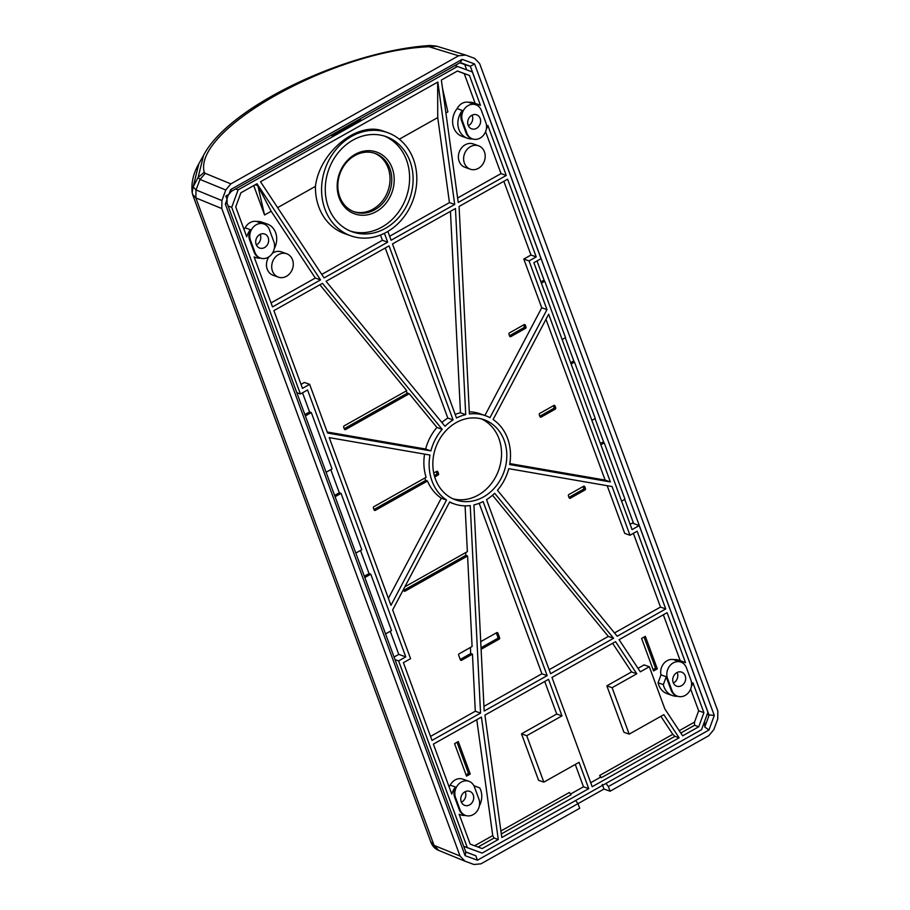 <?xml version="1.0" encoding="UTF-8"?>
<svg xmlns="http://www.w3.org/2000/svg" width="910" height="910" viewBox="0 0 910 910"><rect width="100%" height="100%" fill="white"/><g stroke="black" fill="none" stroke-linecap="round" stroke-linejoin="round"><path stroke-width="1.36" d="M230.685 189.564L231.356 191.316L228.956 194.274L230.685 189.564L462.2 59.355L474.565 63.939L470.322 66.271L464.76 64.576L466.728 69.888M537.014 260.931L544.453 281.156M565.281 337.758L574.187 361.975M595.015 418.566L603.921 442.783M624.738 499.385L633.656 523.603M464.76 64.576L459.914 62.779M541.393 283.169L544.771 281.27L543.02 280.655L540.904 281.838M571.127 363.989L574.506 362.089L572.754 361.463L570.638 362.658M600.862 444.797L604.24 442.897L602.488 442.283L600.372 443.466M639.23 525.571L707.923 712.28L701.53 729.695L482.118 853.091L467.308 847.597L398.614 660.899L405.769 656.872L307.569 389.969L300.414 393.996L231.72 207.298L238.101 189.883L457.514 66.475L472.335 71.97L541.029 258.679L533.863 262.706L632.063 529.597L639.23 525.571L632.222 523.091L630.107 524.285M390.253 631.256L398.773 654.381L394.064 657.031M360.531 550.448L369.039 573.573L364.33 576.223M330.796 469.628L339.305 492.765L334.596 495.404M302.529 392.813L309.571 411.946L304.861 414.596M228.478 194.547L226.886 198.869M231.356 191.316L460.301 62.551L470.322 66.271L709.095 715.249L704.772 727.01L704.636 721.22M228.956 194.274L225.839 196.025L227.079 199.392L225.35 204.09L227.045 203.089L227.079 199.392M474.565 63.939L714.282 715.476L708.958 730.013L608.369 786.57L605.946 783.453M708.958 730.013L704.772 727.01M430.874 841.886L434.081 845.379L460.028 856.014L221.801 208.549L221.904 200.564L196.014 189.94L200.018 179.429L205.216 173.344L230.856 183.865L225.771 190.008L221.904 200.564M460.028 856.014L464.964 861.167L473.939 864.5L481.026 863.806L579.715 808.296L578.009 803.655L477.432 860.212L465.078 855.639L225.35 204.09M608.369 786.57L610.087 791.222L708.776 735.712L713.861 729.57L717.728 719.014L717.831 711.029L479.615 63.552L474.679 58.399L465.26 54.93M465.692 55.078L458.606 55.772L230.856 183.865M707.059 714.623L714.282 715.476M465.078 855.639L465.818 852.067L227.045 203.089M462.2 59.355L460.301 62.551M477.432 860.212L475.828 855.775L465.818 852.067M610.087 791.222L603.956 789.05L578.009 803.644L575.586 800.527M465.772 851.931L475.828 855.775M602.249 784.397L603.956 789.05M463.907 846.448L482.118 853.091M339.191 197.88A32.794 27.926 109.5 0 0 376.228 211.62A32.794 27.926 109.5 0 0 392.187 168.077A32.794 27.926 109.5 0 0 355.15 154.336A32.794 27.926 109.5 0 0 339.191 197.88M389.878 168.566A31.02 26.424 -70.5 0 1 383.736 202.156A31.02 26.424 -70.5 0 1 354.445 211.905A31.02 26.424 -70.5 0 1 339.748 196.765A31.02 26.424 -70.5 0 1 345.891 163.174A31.02 26.424 -70.5 0 1 375.182 153.437A31.02 26.424 -70.5 0 1 389.878 168.566M353.569 211.575A31.02 26.424 109.5 0 0 382.314 201.121A31.02 26.424 109.5 0 0 388.126 167.952A31.02 26.424 109.5 0 0 374.306 153.142M384.316 136.034A50.516 43.032 -70.5 0 1 406.508 160.024A50.516 43.032 -70.5 0 1 397.17 213.884A50.516 43.032 -70.5 0 1 350.566 231.163M293.134 266.266A12.41 10.567 109.5 0 0 292.519 259.794A12.41 10.567 109.5 0 0 286.639 253.742A12.41 10.567 109.5 0 0 274.922 257.632A12.41 10.567 109.5 0 0 272.465 271.078A12.41 10.567 109.5 0 0 278.346 277.129A12.41 10.567 109.5 0 0 293.134 266.266M469.492 147.249A12.41 10.567 109.5 0 0 464.384 163.14A12.41 10.567 109.5 0 0 470.265 169.192A12.41 10.567 109.5 0 0 481.982 165.301A12.41 10.567 109.5 0 0 484.438 151.856A12.41 10.567 109.5 0 0 478.558 145.805A12.41 10.567 109.5 0 0 469.492 147.249M410.012 161.263A50.516 43.032 109.5 0 0 386.079 136.614A50.516 43.032 109.5 0 0 338.384 152.47A50.516 43.032 109.5 0 0 328.373 207.173A50.516 43.032 109.5 0 0 352.295 231.834A50.516 43.032 109.5 0 0 400.002 215.966A50.516 43.032 109.5 0 0 410.012 161.263M286.639 253.742L281.395 251.877A12.41 10.567 109.5 0 0 272.374 253.287M268.871 256.859A12.41 10.567 109.5 0 0 267.221 269.212A12.41 10.567 109.5 0 0 273.091 275.264L278.346 277.129M478.558 145.805L473.314 143.939A12.41 10.567 109.5 0 0 461.597 147.841A12.41 10.567 109.5 0 0 459.14 161.275A12.41 10.567 109.5 0 0 465.01 167.326L470.265 169.192M385.26 247.998L447.822 418.065A46.797 39.858 109.5 0 0 441.862 422.479M450.439 211.336L460.46 412.787A46.797 39.858 109.5 0 0 455.193 414.391M492.515 495.233L608.324 636.42L549.128 669.714M385.055 232.983A54.771 46.649 -70.5 0 1 350.873 235.838A54.771 46.649 -70.5 0 1 324.938 209.107A54.771 46.649 -70.5 0 1 335.79 149.797A54.771 46.649 -70.5 0 1 387.501 132.598A54.771 46.649 -70.5 0 1 413.447 159.33A54.771 46.649 -70.5 0 1 385.055 232.983M277.63 207.639L315.44 186.368C319.637 151.686 357.948 120.78 383.758 131.268L387.501 132.598M315.44 186.368A54.771 46.649 109.5 0 0 318.807 206.934A54.771 46.649 109.5 0 0 344.753 233.665L350.873 235.838M399.297 139.207L437.733 117.595L449.449 202.6L389.639 236.236M437.733 117.595L437.664 82.127M380.482 235.042L382.416 240.297L321.765 274.411M264.548 214.987L271.169 211.268L257.871 185.685L264.548 214.987L253.731 185.572M257.871 185.685L255.209 184.741M267.233 224.019L261.978 222.165A17.722 15.095 109.5 0 0 256.483 221.46L261.727 223.325A17.722 15.095 -70.5 0 1 267.233 224.019A17.722 15.095 -70.5 0 1 275.628 232.676A17.722 15.095 -70.5 0 1 274.308 248.578M271.169 211.268L315.304 278.039L271.055 302.928M260.635 258.156A17.722 15.095 -70.5 0 1 255.38 257.439A17.722 15.095 -70.5 0 1 254.118 256.916L272.522 306.92L320.548 279.905L256.995 183.74L240.9 192.783L235.724 206.911L246.712 236.793A17.722 15.095 -70.5 0 1 250.409 229.695L245.165 227.83A17.722 15.095 109.5 0 0 244.005 229.411M245.165 227.83A11.693 9.964 -70.5 0 1 256.483 221.46M261.727 223.325A11.693 9.964 -70.5 0 1 262.99 223.667L263.866 223.974A11.693 9.964 -70.5 0 1 269.417 229.684L273.853 241.764A11.693 9.964 -70.5 0 1 271.533 254.425A11.693 9.964 -70.5 0 1 260.488 258.099A11.693 9.964 -70.5 0 1 254.948 252.388L250.5 240.32A11.693 9.964 -70.5 0 1 252.821 227.648A11.693 9.964 -70.5 0 1 263.866 223.974M458.947 129.573A17.722 15.095 -70.5 0 1 462.382 110.485L457.127 108.62A17.722 15.095 109.5 0 0 453.703 127.707A17.722 15.095 109.5 0 0 462.098 136.363L467.353 138.218A17.722 15.095 -70.5 0 1 458.947 129.573M445.9 112.999L447.879 111.884L442.487 88.236M457.127 108.62A11.693 9.964 -70.5 0 1 468.445 102.25L473.7 104.115A11.693 9.964 -70.5 0 1 474.963 104.457L475.839 104.764A11.693 9.964 -70.5 0 1 481.379 110.474L485.826 122.554A11.693 9.964 -70.5 0 1 483.506 135.215A11.693 9.964 -70.5 0 1 472.461 138.889A11.693 9.964 -70.5 0 1 466.921 133.178L462.473 121.11A11.693 9.964 -70.5 0 1 464.794 108.438A11.693 9.964 -70.5 0 1 475.839 104.764M473.7 104.115A17.722 15.095 -70.5 0 1 479.195 104.809L473.951 102.944A17.722 15.095 109.5 0 0 468.445 102.25M457.366 71.048L464.214 73.596L475.168 103.387M485.587 131.677L501.012 173.605L457.616 198.005M472.597 138.934A17.722 15.095 -70.5 0 1 467.353 138.218M472.461 138.889L471.585 138.582A11.693 9.964 -70.5 0 1 466.045 132.871L461.597 120.791A11.693 9.964 -70.5 0 1 462.382 110.485M473.894 785.728L479.729 787.889A17.722 15.095 -70.5 0 1 480.685 790.005A17.722 15.095 -70.5 0 1 479.354 805.896M474.463 787.013L478.91 799.082A11.693 9.964 -70.5 0 1 476.59 811.754A11.693 9.964 -70.5 0 1 465.545 815.428A11.693 9.964 -70.5 0 1 460.005 809.718L455.557 797.649A11.693 9.964 -70.5 0 1 457.878 784.977A11.693 9.964 -70.5 0 1 468.923 781.303A11.693 9.964 -70.5 0 1 474.463 787.013M677.518 696.218A11.693 9.964 -70.5 0 1 671.978 690.508L667.53 678.428A11.693 9.964 -70.5 0 1 669.851 665.767A11.693 9.964 -70.5 0 1 680.896 662.093A11.693 9.964 -70.5 0 1 686.436 667.803L690.883 679.872A11.693 9.964 -70.5 0 1 688.563 692.544A11.693 9.964 -70.5 0 1 677.518 696.218L676.642 695.911A11.693 9.964 -70.5 0 1 671.102 690.201L666.655 678.121A11.693 9.964 -70.5 0 1 666.245 676.721L663.344 684.627L658.089 682.762A17.722 15.095 109.5 0 0 658.76 685.037A17.722 15.095 109.5 0 0 667.155 693.682L672.399 695.547A17.722 15.095 -70.5 0 1 664.004 686.902A17.722 15.095 -70.5 0 1 663.344 684.627M677.654 696.264A17.722 15.095 -70.5 0 1 672.399 695.547M329.249 437.63L390.959 605.343L446.526 500.034A46.797 39.858 -70.5 0 1 429.975 455.046L329.249 437.63M545.977 319.319L605.127 480.082L509.816 463.599M509.657 464.532L610.383 481.947L548.673 314.223L493.106 419.533A46.797 39.858 -70.5 0 1 509.657 464.532M605.127 480.082L610.383 481.947M541.154 417.087L555.191 409.193A1.058 0.91 109.5 0 0 555.714 407.782L555.032 405.928A1.058 0.91 109.5 0 0 553.826 405.485L539.789 413.379A1.058 0.91 109.5 0 0 539.277 414.789L539.96 416.643A1.058 0.91 109.5 0 0 541.154 417.087L539.96 416.666M539.812 416.245L553.439 408.579A1.058 0.91 109.5 0 0 553.962 407.168L553.428 405.712M453.078 419.92L389.036 245.871L326.053 281.292L445.001 426.301A46.797 39.858 -70.5 0 1 453.078 419.92L447.822 418.065M449.654 501.911L392.654 609.939L410.581 658.647L403.414 662.673L432.011 740.399L480.548 713.099L470.231 505.573A46.797 39.858 -70.5 0 1 454.17 503.89A46.797 39.858 -70.5 0 1 449.654 501.911M479.195 503.321L541.905 673.775L547.16 675.63L483.119 501.581A46.797 39.858 -70.5 0 1 473.928 504.913L484.177 711.051L547.16 675.63M465.715 414.653L455.455 208.515L392.472 243.937L456.513 417.997A46.797 39.858 -70.5 0 1 465.715 414.653L460.46 412.787M608.324 636.42L613.579 638.274L494.63 493.265A46.797 39.858 -70.5 0 1 486.554 499.647L550.596 673.696L613.579 638.274M607.197 485.701L624.738 533.385L629.993 535.251L612.066 486.543L508.747 468.673A46.797 39.858 -70.5 0 1 497.463 490.262L617.207 636.238L665.745 608.938L660.501 607.072L614.5 632.939M633.371 533.351L660.501 607.072M629.993 535.251L637.159 531.224L665.745 608.938M584.925 490.012A1.058 0.91 109.5 0 0 585.448 488.602L584.755 486.736A1.058 0.91 109.5 0 0 583.56 486.293L568.955 494.505A1.058 0.91 109.5 0 0 568.432 495.927L569.114 497.781A1.058 0.91 109.5 0 0 569.615 498.293L569.615 498.293A1.058 0.91 109.5 0 0 570.32 498.225L584.925 490.012L583.173 489.387A1.058 0.91 109.5 0 0 583.697 487.976L583.162 486.52M568.966 497.383L583.173 489.387M301.017 384.361L304.395 382.462L309.639 384.327L327.566 433.035L430.885 450.905A46.797 39.858 -70.5 0 1 442.169 429.315L436.925 427.45A46.797 39.858 109.5 0 0 425.63 449.039L327.19 432.011M425.63 449.039L430.885 450.905M309.639 384.327L302.484 388.354L273.887 310.628L322.424 283.329L442.169 429.315M503.844 181.306L530.974 255.027L536.217 256.893L507.621 179.179L459.084 206.479L469.401 414.004A46.797 39.858 -70.5 0 1 485.462 415.688A46.797 39.858 -70.5 0 1 489.978 417.667L546.978 309.627L529.063 260.92L523.807 259.054L541.734 307.773L484.905 415.483M485.462 415.688L480.207 413.822A46.797 39.858 109.5 0 0 469.298 411.855M541.734 307.773L546.978 309.627M530.974 255.027L523.807 259.054M525.298 325.109A1.058 0.91 109.5 0 0 524.092 324.665L509.486 332.889A1.058 0.91 109.5 0 0 508.963 334.3L509.646 336.154A1.058 0.91 109.5 0 0 510.851 336.598L525.457 328.385A1.058 0.91 109.5 0 0 525.98 326.974L525.298 325.109L524.069 324.677M509.498 335.756L523.705 327.759A1.058 0.91 109.5 0 0 524.228 326.349L523.694 324.893M536.217 256.893L529.063 260.92M382.416 240.297L387.671 242.162L324.085 277.925L260.522 181.75L437.835 82.037L454.704 204.466L391.107 240.229L387.876 231.436M387.671 242.162L384.418 233.313M454.704 204.466L449.449 202.6M320.548 279.905L315.304 278.039M260.488 258.099L259.612 257.792A11.693 9.964 -70.5 0 1 254.072 252.081L249.636 240.012A11.693 9.964 -70.5 0 1 250.409 229.695M256.165 244.426A7.439 6.336 109.5 0 0 259.691 248.055A7.439 6.336 109.5 0 0 264.571 247.543A7.439 6.336 109.5 0 0 268.655 240.354A7.439 6.336 109.5 0 0 264.673 234.018A7.439 6.336 109.5 0 0 259.782 234.541A7.439 6.336 109.5 0 0 256.165 244.426M256.37 244.915A7.439 6.336 109.5 0 0 256.7 244.744A7.439 6.336 109.5 0 0 260.112 234.37M465.545 815.428L464.669 815.121A11.693 9.964 -70.5 0 1 459.129 809.411L454.682 797.331A11.693 9.964 -70.5 0 1 455.466 787.013L450.211 785.159A11.693 9.964 -70.5 0 1 462.803 779.131L468.923 781.303M479.195 104.809A17.722 15.095 -70.5 0 1 480.457 105.332L469.458 75.45L457.457 71.003L441.361 80.046L458.23 202.475L506.256 175.459L487.862 125.455A17.722 15.095 -70.5 0 1 486.27 129.356M464.214 73.596L469.458 75.45M501.012 173.605L506.256 175.459M468.138 125.216A7.439 6.336 109.5 0 0 471.664 128.845A7.439 6.336 109.5 0 0 476.544 128.333A7.439 6.336 109.5 0 0 480.628 121.144A7.439 6.336 109.5 0 0 476.635 114.808A7.439 6.336 109.5 0 0 471.755 115.331A7.439 6.336 109.5 0 0 468.138 125.216M468.343 125.705A7.439 6.336 109.5 0 0 468.661 125.534A7.439 6.336 109.5 0 0 472.085 115.149M481.367 418.884A42.542 36.229 -70.5 0 1 501.512 455.637A42.542 36.229 -70.5 0 1 478.239 495.074A42.542 36.229 -70.5 0 1 453.009 498.828M505.664 465.988A42.542 36.229 109.5 0 0 484.04 419.692A42.542 36.229 109.5 0 0 456.149 422.627A42.542 36.229 109.5 0 0 432.83 463.679A42.542 36.229 109.5 0 0 455.591 499.874A42.542 36.229 109.5 0 0 483.483 496.94A42.542 36.229 109.5 0 0 505.664 465.988M424.56 454.113A46.797 39.858 109.5 0 0 426.108 477.306L373.942 506.654A1.058 0.91 109.5 0 0 373.418 508.064L374.101 509.918A1.058 0.91 109.5 0 0 375.307 510.362L427.472 481.026A46.797 39.858 109.5 0 0 441.27 498.168L388.399 598.382M441.27 498.168L446.526 500.034M541.905 673.775L483.938 706.365M403.403 589.566L403.835 590.738A1.058 0.91 109.5 0 0 404.336 591.25L404.336 591.25A1.058 0.91 109.5 0 0 405.041 591.182L467.581 556.01L472.085 646.521L459.186 653.778A1.058 0.91 109.5 0 0 458.663 655.189L460.38 659.83A1.058 0.91 109.5 0 0 461.575 660.273L472.461 654.154L475.293 711.233L430.544 736.406M475.293 711.233L480.548 713.099M434.718 476.954L438.04 475.088A1.058 0.91 109.5 0 0 438.552 473.678L437.869 471.812A1.058 0.91 109.5 0 0 436.675 471.369L433.717 473.029M319.876 284.762L406.747 390.663L344.208 425.834A1.058 0.91 109.5 0 0 343.684 427.245L344.367 429.111A1.058 0.91 109.5 0 0 345.572 429.554L409.261 393.734L436.925 427.45M465.09 505.858L467.365 551.642L404.87 586.791M481.106 649.296L499.101 639.173A1.058 0.91 109.5 0 0 499.624 637.762L497.906 633.121A1.058 0.91 109.5 0 0 496.712 632.678L480.719 641.664M604.24 442.897L624.977 499.249L621.598 501.148M364.819 577.554L370.791 574.199L391.516 630.55L385.544 633.906M574.506 362.089L595.242 418.441L591.864 420.34M335.085 496.735L341.057 493.379L361.782 549.731L355.821 553.087M544.771 281.27L565.508 337.621L562.13 339.521M305.351 415.927L311.322 412.571L332.048 468.923L326.087 472.279M465.692 815.474A17.722 15.095 -70.5 0 1 460.437 814.757A17.722 15.095 -70.5 0 1 459.175 814.234L470.174 844.116L482.186 848.575L498.282 839.52L494.073 838.03L478.057 847.039M450.211 785.159A17.722 15.095 109.5 0 0 449.062 786.74M498.282 839.52L481.413 717.091L433.376 744.107L451.769 794.111A17.722 15.095 -70.5 0 1 455.466 787.013M544.737 681.476L556.715 714.02L521.487 733.835L526.731 735.701L561.971 715.886L556.715 714.02M561.971 715.886L548.525 679.349L484.939 715.112L501.808 837.541L588.736 788.652L583.492 786.786L570.559 794.055M521.487 733.835L538.572 780.279L543.827 782.145L526.731 735.701M543.827 782.145L579.056 762.33L588.736 788.652M575.268 764.457L583.492 786.786M684.252 662.139L679.008 660.273A17.722 15.095 109.5 0 0 673.502 659.579L678.758 661.445A17.722 15.095 -70.5 0 1 684.252 662.139A17.722 15.095 -70.5 0 1 685.514 662.662L667.11 612.658L619.084 639.673L640.333 671.819L649.331 666.746L644.087 664.891L638.012 668.304M663.333 614.785L680.225 660.706M666.245 676.721L660.99 674.867A11.693 9.964 -70.5 0 1 673.502 659.579M678.758 661.445A11.693 9.964 -70.5 0 1 680.02 661.786L680.896 662.093M660.99 674.867L658.089 682.762M690.633 689.006L698.664 710.801L694.523 722.096L694.535 725.293L698.732 726.783L703.908 712.666L692.919 682.784A17.722 15.095 -70.5 0 1 691.327 686.686M649.331 666.746L664.846 708.913L682.636 735.837L698.732 726.783M703.908 712.666L698.664 710.801M674.913 736.327L601.442 777.652L599.701 775.422L672.786 734.324L674.913 736.327L679.11 737.817L592.183 786.718L551.961 677.415L615.558 641.652L636.795 673.798L631.551 671.933L606.845 685.833L612.1 687.698L636.795 673.798M612.623 643.302L631.551 671.933M606.845 685.833L623.93 732.277L629.185 734.142L612.1 687.698M679.11 737.817L663.811 714.668L629.185 734.142M599.701 775.422L600.384 777.277L601.442 777.652M600.384 777.277L590.704 782.725M660.876 716.318L672.786 734.324M500.898 830.989L569.341 792.496L571.071 794.726L501.308 833.958M373.953 509.52L425.732 480.4L427.472 481.026M424.811 478.034A46.797 39.858 109.5 0 0 425.732 480.4M460.233 659.432L470.709 653.539L472.461 654.154M403.687 590.328L465.829 555.384L467.581 556.01M465.692 552.586L465.829 555.384M470.413 647.465L470.709 653.539M481.026 647.738L497.349 638.558A1.058 0.91 109.5 0 0 497.872 637.136L496.303 632.894M434.32 475.566L436.288 474.463A1.058 0.91 109.5 0 0 436.8 473.052L436.265 471.596M344.219 428.701L407.509 393.109L409.261 393.734M405.894 391.141L407.509 393.109M694.535 725.293L680.782 733.028M679.235 730.696L694.523 722.096M645.338 636.34L641.607 638.433L653.573 670.943L657.293 668.85L645.338 636.34M653.084 669.612L655.541 668.236L644.075 637.057M655.541 668.236L657.293 668.85M476.772 719.708L492.742 835.585L494.073 838.03M474.622 845.765L492.742 835.585M458.287 741.536L454.568 743.629L466.523 776.139L470.242 774.046L458.287 741.536M466.034 774.808L468.502 773.432L470.242 774.046M457.025 742.253L468.502 773.432M369.039 573.573L370.791 574.199M339.305 492.765L341.057 493.379M309.571 411.946L311.322 412.571M398.773 654.381L405.769 656.872M228.114 206.013L231.72 207.298M296.808 392.722L300.414 393.996M238.101 189.883L235.531 188.962M331.433 135.033L332.082 135.738L360.735 119.631L360.076 118.926M332.082 135.738L330.921 135.317M454.954 65.566L457.514 66.475M467.308 847.597L463.702 846.323M395.008 659.625L398.614 660.899M685.219 675.766A7.439 6.336 109.5 0 0 681.692 672.137A7.439 6.336 109.5 0 0 676.812 672.649A7.439 6.336 109.5 0 0 672.729 679.838A7.439 6.336 109.5 0 0 676.721 686.174A7.439 6.336 109.5 0 0 681.601 685.662A7.439 6.336 109.5 0 0 685.219 675.766M673.4 683.035A7.439 6.336 109.5 0 0 673.718 682.864A7.439 6.336 109.5 0 0 677.142 672.479M473.257 794.987A7.439 6.336 109.5 0 0 469.731 791.347A7.439 6.336 109.5 0 0 464.839 791.859A7.439 6.336 109.5 0 0 460.767 799.048A7.439 6.336 109.5 0 0 464.748 805.384A7.439 6.336 109.5 0 0 469.628 804.872A7.439 6.336 109.5 0 0 473.257 794.987M461.427 802.245A7.439 6.336 109.5 0 0 461.745 802.074A7.439 6.336 109.5 0 0 465.169 791.689M464.68 861.065L438.813 850.452L434.081 845.379L195.855 197.902L192.647 194.41M221.801 208.549L195.855 197.902L196.014 189.94L193.17 186.857L198.141 177.393L204.249 172.286C192.727 129.755 331.979 51.438 427.347 46.819L436.811 46.262M458.606 55.772L429.861 47.002M225.771 190.008L200.018 179.429L198.141 177.393L203.567 155.326L198.869 163.72L193.17 186.857L192.169 192.488L192.84 195.172L431.056 842.649C432.614 846.414 435.207 849.019 438.813 850.452M205.216 173.344L204.249 172.286M427.347 46.819L429.964 45.5L436.39 46.114L465.192 54.907M466.921 133.178L466.045 132.871M462.473 121.11L461.597 120.791M671.978 690.508L671.102 690.201M667.53 678.428L666.655 678.121M555.714 407.782L553.962 407.168M553.803 405.496L555.032 405.928M553.439 408.579L555.191 409.193M585.448 488.602L583.697 487.976M583.538 486.304L584.755 486.736M570.32 498.225L569.125 497.804M525.98 326.974L524.228 326.349M510.851 336.598L509.657 336.177M523.705 327.759L525.457 328.385M250.5 240.32L249.636 240.012M254.948 252.388L254.072 252.081M460.005 809.718L459.129 809.411M455.557 797.649L454.682 797.331M375.307 510.362L374.112 509.941M461.575 660.273L460.38 659.852M405.041 591.182L403.847 590.761M499.624 637.762L497.872 637.136M496.689 632.689L497.906 633.121M497.349 638.558L499.101 639.173M438.552 473.678L436.8 473.052M436.652 471.38L437.869 471.812M436.288 474.463L438.04 475.088M345.572 429.554L344.378 429.133M429.975 45.5C347.085 50.755 228.911 106.22 203.567 155.326M192.169 192.488C191.1 182.876 193.329 173.287 198.869 163.72M254.152 256.995L255.38 257.439M449.483 502.229L454.17 503.89M459.209 814.325L460.437 814.757"/></g></svg>
